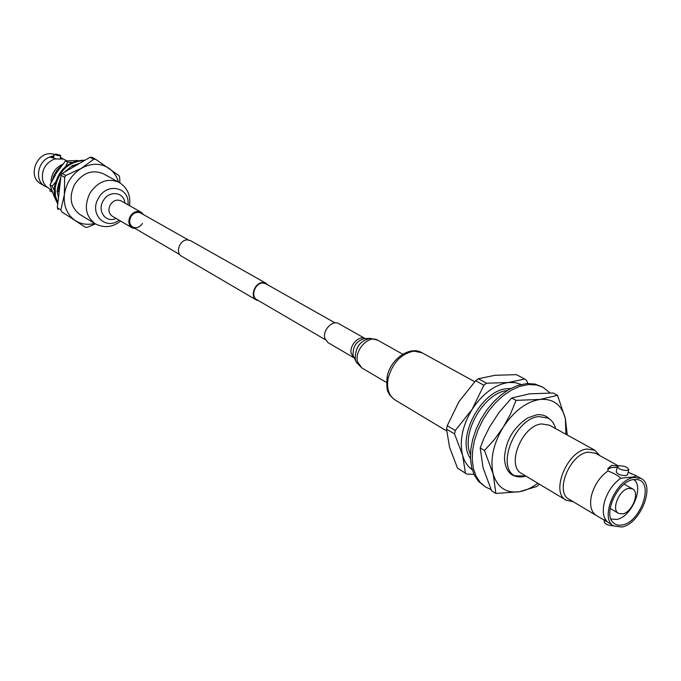 <?xml version="1.0" encoding="UTF-8"?>
<svg xmlns="http://www.w3.org/2000/svg" width="681" height="681" viewBox="0 0 681 681"><rect width="100%" height="100%" fill="white"/><g stroke="black" fill="none" stroke-linecap="round" stroke-linejoin="round"><path stroke-width="1.02" d="M267.871 284.922L266.007 283.253L262.721 282.513C254.788 282.453 249.663 296.661 256.388 300.015L258.754 300.781M266.007 283.253L190.527 240.64L187.343 239.874C179.69 239.661 175.034 252.932 181.58 256.218L256.388 300.015M335.043 322.888L265.752 283.722L262.645 283.024C255.145 282.964 250.31 296.388 256.66 299.555L325.365 339.734M607.622 522.114L596.258 515.474C591.048 511.916 589.457 505.276 591.466 495.564C594.3 485.093 599.765 476.904 607.869 471.005C613.751 473.108 618.042 475.508 620.723 478.215C612.585 484.191 607.077 492.457 604.192 503.012C602.276 511.814 603.426 518.181 607.622 522.114L613.819 525.962C599.263 519.033 615.513 479.475 633.866 477.483L641.076 478.479C655.88 485.255 640.131 524.404 621.693 527.034L613.819 525.962M633.662 479.526C644.66 486.54 631.389 517.407 616.594 519.441L610.976 519.007M622.196 524.974C618.527 525.672 615.539 524.881 613.232 522.591C602.804 513.602 617.871 481.288 633.347 479.577L637.876 479.671C654.373 482.608 640.472 522.378 622.196 524.974M628.767 488.354L632.572 488.881C640.191 492.397 632.011 512.64 622.502 513.917L618.518 513.363C610.968 509.805 619.284 489.46 628.767 488.354M641.076 478.479L635.841 475.576L636.224 476.147L633.007 477.006L620.723 478.215M618.348 465.898L595.415 453.214L588.205 452.124C569.937 453.784 554.385 492.176 569.01 499.199L596.258 515.474M607.869 471.005L608.073 468.29L611.913 465.293L617.863 466.119M599.689 455.58L594.819 450.218L586.996 449.034C567.137 450.788 550.222 492.542 566.115 500.195L573.181 501.693M607.827 469.362L611.393 467.464L617.267 467.413M618.901 465.77C624.417 465.881 627.703 467.183 628.75 469.686L627.354 470.435C621.821 470.324 618.535 469.022 617.488 466.519L618.901 465.77M617.429 466.757L616.228 471.72C617.275 474.231 620.553 475.542 626.077 475.653L627.542 474.648M594.819 450.218L549.465 425.216L541.667 423.94C521.935 425.353 505.762 465.838 521.697 473.576L566.115 500.195M555.611 428.604C554.334 423.701 551.84 420.211 548.137 418.134L538.875 416.602C515.483 418.168 495.998 465.949 514.547 475.772L525.758 476.01M509.371 472.64L514.547 475.772M470.452 458.5C455.717 438.53 481.152 389.992 507.141 388.672L510.682 388.528M636.063 476.266L635.841 475.576L628.129 472.214M604.626 519.731L604.166 521.655C604.992 524.225 608.116 525.613 613.555 525.8M472.214 469.652C467.626 466.476 464.416 461.684 462.603 455.291C459.224 441.007 462.408 425.685 472.154 409.332C482.684 393.541 494.789 384.603 508.46 382.509L515.168 382.611L521.195 384.442M527.852 383.471L526.592 380.458L524.71 379.011L508.46 382.509L486.557 383.224L483.85 385.216L472.154 409.332L455.266 430.52L454.567 433.95L462.603 455.291L465.446 473.142L466.86 474.095L457.513 468.179L465.446 473.142M473.959 474.317L466.86 474.095M454.567 433.95L446.54 429.141L449.579 447.315L457.513 468.179M524.71 379.011L516.436 374.652L495.002 375.291L478.351 378.747L486.557 383.224M483.85 385.216L475.653 380.722L458.909 401.747L447.238 425.727L455.266 430.52M446.54 429.141L447.238 425.727M478.351 378.747L475.653 380.722M470.443 454.44C460.628 433.38 484.029 392.673 507.166 390.562M525.894 476.096L522.889 476.811C511.678 477.892 505.523 471.822 504.442 458.602C505.421 441.118 513.21 427.54 527.835 417.87L536.637 414.823C541.761 414.218 545.966 415.546 549.244 418.806M539.292 484.123L536.986 486.43L519.586 491.699L495.862 493.461L491.639 490.822L483.076 467.838L480.199 447.953L484.029 438.13L489.707 426.766L499.054 412.439L511.669 397.976L529.631 393.848L553.108 392.997L557.509 395.32L565.383 418.713L567.264 435.023M480.199 447.953L484.472 450.507L494.517 439.398L503.259 427.123L510.495 414.005L516.036 400.36L511.669 397.976M495.862 493.461L493.163 474.019L484.472 450.507M516.036 400.36L540.05 399.441L557.509 395.32M537.82 483.238C531.75 487.792 525.672 490.609 519.586 491.699C506.213 493.504 497.411 487.613 493.163 474.019C489.911 459.513 493.282 443.884 503.259 427.123C514.019 410.941 526.277 401.713 540.05 399.441C553.406 398.47 561.851 404.897 565.383 418.713L565.945 434.299M491.052 489.545L485.587 487.043L480.275 482.523L476.181 476.377L473.465 468.809L472.248 460.075L472.597 450.482L474.504 440.403L477.9 430.188L482.684 420.245L488.66 410.941L495.615 402.624L503.268 395.618L511.329 390.162L519.501 386.459L528.694 384.501L536.747 385.003L542.902 387.217L550.01 392.928M542.902 387.217L534.908 384.033L526.856 383.531L517.662 385.48L509.499 389.174L501.437 394.614L493.793 401.611L486.855 409.911L480.88 419.207L476.113 429.141L472.716 439.339L470.818 449.409L470.477 458.985L471.695 467.711L474.41 475.278L478.513 481.416L485.587 487.043M58.481 197.72L57.17 191.463L57.638 187.667L60.856 177.094M57.783 203.781C54.889 198.92 53.756 193.395 54.395 187.198C58.413 169.365 68.636 160.367 85.065 160.188M57.876 203.006L55.425 195.728L55.212 187.675C58.907 170.565 68.67 161.516 84.495 160.52M78.477 164.019L78.528 163.585M73.386 166.973L73.012 166.504M64.533 172.114L72.595 165.381L73.225 167.066M66.159 171.169L66.091 170.454M58.336 183.896L59.094 183.955L60.226 182.61M59.273 190.901L57.459 190.944M57.17 191.463L59.153 191.897M72.697 165.67L79.558 163.389M58.677 190.91L59.366 183.64M54.208 190.152L52.131 186.134L55.357 182.321M77.813 160.503L65.538 160.946L56.778 172.336L50.002 184.874L54.063 196.162L57.749 204.087M65.657 166.436L67.7 162.138L71.931 162.444M74.11 166.556L73.42 166.845M58.532 190.918L59.111 183.938M73.173 166.7L75.123 165.968M74.723 166.198L73.242 166.794M65.538 160.946L67.7 162.138M50.002 184.874L52.131 186.134M66.9 160.835L63.324 159.048L54.591 158.962C45.372 162.997 41.388 170.003 42.631 179.971L43.686 182.959L45.823 186.134L51.79 190.348M54.395 154.238L50.76 153.685C35.948 152.723 27.734 176.992 40.554 183.64L44.852 186.202C33.922 180.499 37.889 160.112 50.675 156.783L53.918 155.574M60.413 157.285L63.18 159.031M55.859 154.093L60.635 155.345L58.83 155.736L54.046 154.485L55.859 154.093M58.319 170.046L55.484 174.396M59.868 183.036L59.034 190.901M60.141 182.712L59.179 190.901M62.678 164.3C56.191 167.177 52.352 172.242 51.177 179.503L51.101 182.525M52.428 179.861C53.867 174.234 56.804 169.654 61.23 166.113M118.477 182.014C116.8 176.226 113.659 171.68 109.062 168.377C100.635 162.955 91.441 162.904 81.49 168.241C71.794 174.336 66.091 183.129 64.372 194.638C63.435 206.105 67.061 214.753 75.259 220.567C81.082 224.219 87.551 225.181 94.65 223.436M95.4 223.887L87.338 227.267L85.483 227.309L61.596 211.706L60.856 209.952L64.372 194.638L64.635 177.29L65.802 175.494L81.49 168.241L93.74 159.226L95.612 159.243L118.962 175.587L119.652 177.332L119.882 182.806M54.335 159.048L54.642 158.537L56.259 158.928M61.392 158.877L60.26 158.605M50.096 189.335L49.909 190.986L52.428 192.085M53.799 156.664L50.471 157.311L53.688 158.009L54.037 154.519M53.688 158.009L54.642 158.537M50.471 157.311L50.675 156.783M46.878 187.181L44.852 186.202M85.483 227.309L61.596 211.706M60.856 209.952L57.323 207.782L58.072 209.535M57.323 207.782L61.069 175.238L64.635 177.29M65.802 175.494L62.226 173.459L61.069 175.238M62.226 173.459L90.088 157.277L93.74 159.226M95.612 159.243L91.952 157.294L90.088 157.277M142.491 223.402C139.699 227.437 136.413 228.646 132.65 227.028C129.407 224.577 128.828 221.138 130.914 216.711C133.689 212.702 136.949 211.476 140.686 213.042L140.695 213.042M79.958 214.541C70.407 207.228 68.645 197.158 74.655 184.33C82.716 172.753 92.284 169.228 103.367 173.774L118.988 182.295C107.811 177.724 98.132 181.333 89.952 193.123C83.823 206.164 85.568 216.379 95.178 223.76L79.958 214.541M135.528 228.705L132.165 227.846C128.539 225.105 127.892 221.265 130.233 216.311C133.331 211.834 136.966 210.463 141.146 212.208L143.589 214.677M338.695 323.628C332.6 319.636 322.411 330.345 324.837 338.253L327.85 342.517L354.06 357.874L351.285 353.686C348.944 345.803 358.972 334.899 365.152 338.568L338.695 323.628M474.708 381.709L422.024 352.758C409.919 345.31 390.128 359.355 387.131 376.831L388.179 378.185C386.433 388.408 388.698 395.644 394.963 399.892C390.971 396.674 388.774 394.129 388.357 392.265C386.936 390.962 386.519 385.863 387.097 376.968M422.024 352.758L413.81 351.166C401.118 353.762 392.571 362.769 388.179 378.185M119.098 220.184C105.283 230.91 88.768 213.613 98.532 198.069C107.087 181.87 130.275 187.471 127.96 204.777M116.034 218.388C105.998 223.411 96.804 210.991 103.223 200.776C108.841 190.127 124.163 191.855 124.861 203.023M132.165 227.846L112.246 216.166C108.654 213.459 107.998 209.688 110.271 204.836C113.318 200.452 116.902 199.133 121.031 200.869L141.146 212.208M361.781 367.885L356.444 362.42L355.329 359.585C354.861 347.897 359.849 340.815 370.277 338.338L377.683 340.194C368.991 334.49 354.163 350.289 357.542 361.756L361.781 367.885L386.493 382.475M369.451 338.372L364.956 338.576C356.657 340.534 352.698 346.161 353.073 355.439L356.044 361.654M179.784 254.592L132.642 227.02M188.22 239.908L140.686 213.042M612.764 522.072L613.232 522.591M624.154 484.131L632.572 488.881M628.75 469.686L627.482 474.887M637.229 479.535L637.876 479.671M610.167 508.469L618.518 513.363M631.789 473.993L628.163 472.103M608.073 468.29L607.827 469.311M446.659 430.962L394.963 399.892M66.151 171.101L66.006 170.548M61.222 157.694L60.413 157.243M60.635 155.345L60.243 158.733M95.178 223.76C104.065 228.314 112.544 227.411 120.614 221.07M129.492 205.636C130.914 195.456 127.415 187.675 118.988 182.295M377.683 340.194L402.743 354.214"/></g></svg>
